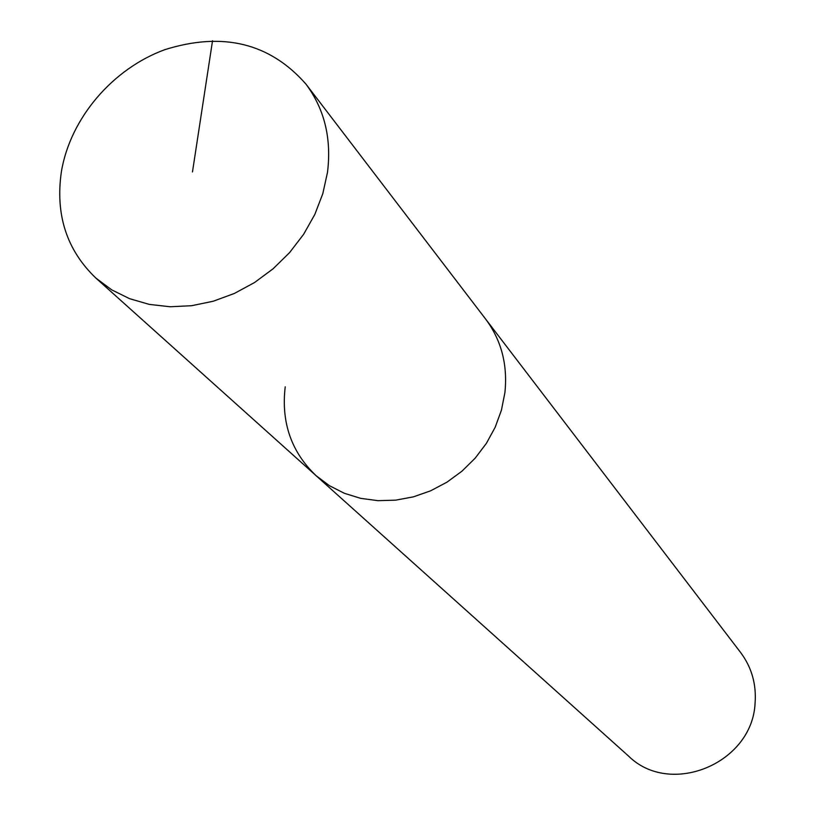 <?xml version="1.0" encoding="UTF-8"?>
<svg xmlns="http://www.w3.org/2000/svg" width="815" height="815" viewBox="0 0 815 815"><rect width="100%" height="100%" fill="white"/><g stroke="black" fill="none" stroke-linecap="round" stroke-linejoin="round"><path stroke-width="1.22" d="M327.498 172.311L322.811 193.644L314.794 214.498L303.618 234.323L289.6 252.589L273.076 268.807L254.504 282.55L234.374 293.451L213.224 301.234L191.617 305.707L170.111 306.756L149.277 304.392L129.646 298.708L111.716 289.855L95.915 278.109C66.657 250.093 55.155 214.589 61.4 171.588C70.314 118.338 112.521 68.745 164.925 49.633C222.77 31.541 269.745 43.001 305.88 84.016C324.472 108.996 331.674 138.428 327.498 172.311M305.88 84.016L740.601 652.479C751.685 667.353 756.503 684.274 755.077 703.253C752.316 763.563 670.276 797.355 628.548 756.076L316.139 475.726L329.454 485.709L344.439 493.33L360.75 498.362L377.977 500.665L395.652 500.166L413.348 496.865L430.595 490.824L446.926 482.195L461.932 471.213L475.196 458.142L486.392 443.34L495.204 427.203L501.439 410.149L504.913 392.616C507.786 364.702 501.357 340.181 485.618 319.052C501.357 340.181 507.786 364.702 504.913 392.616L501.439 410.149L495.204 427.203L486.392 443.34L475.196 458.142L461.932 471.213L446.926 482.195L430.595 490.824L413.348 496.865L395.652 500.166L377.977 500.665L360.75 498.362L344.439 493.33L329.454 485.709L316.139 475.726C291.322 452.06 281.012 422.415 285.219 386.799M192.472 171.945L212.532 40.75M316.139 475.726L95.915 278.109"/></g></svg>
